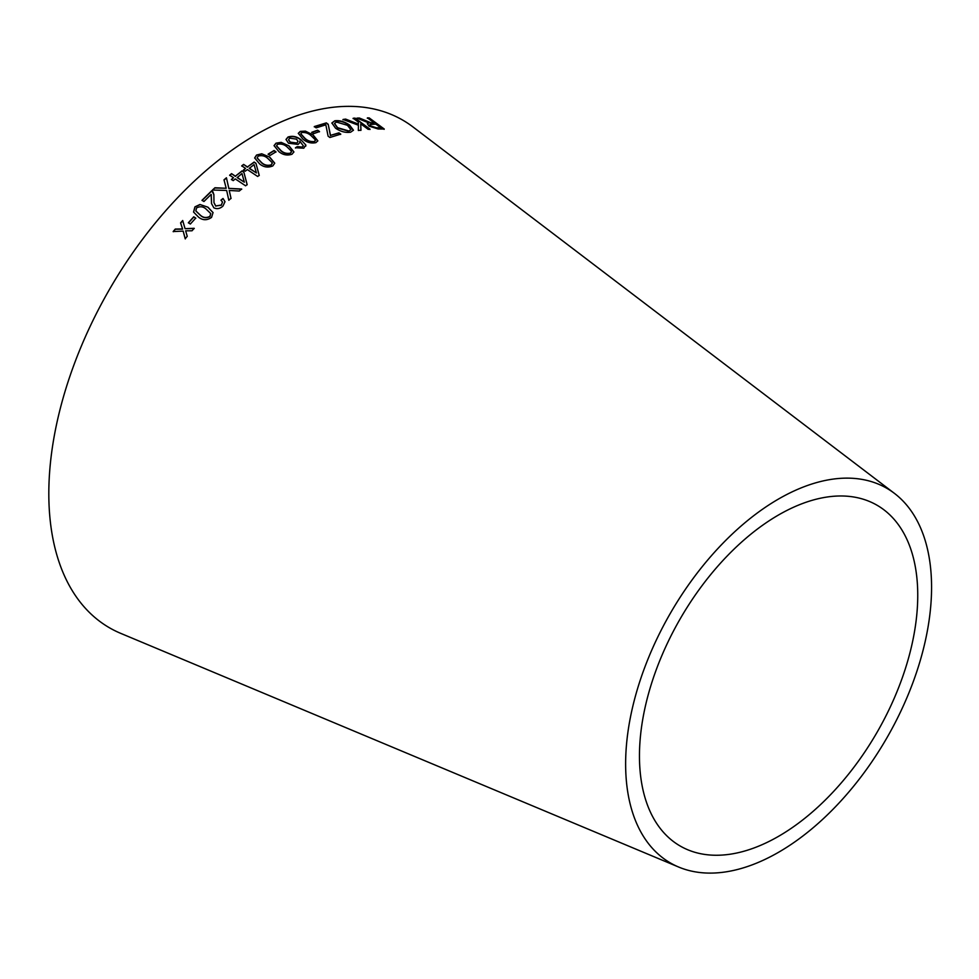 <?xml version="1.0" encoding="UTF-8"?>
<svg xmlns="http://www.w3.org/2000/svg" width="979" height="979" viewBox="0 0 979 979"><rect width="100%" height="100%" fill="white"/><g stroke="black" fill="none" stroke-linecap="round" stroke-linejoin="round"><path stroke-width="1.47" d="M678.68 867.051L120.698 633.352A293.149 169.245 -60 0 1 109.526 289.331A293.149 169.245 -60 0 1 413.04 126.989L894.427 493.367A216.335 124.896 -60 0 1 917.678 668.877A216.335 124.896 -60 0 1 778.599 852.256A216.335 124.896 -60 0 1 678.68 867.051A216.335 124.896 -60 0 1 670.431 613.172A216.335 124.896 -60 0 1 894.427 493.367M173.161 231.558L183.159 231.093L185.19 238.741L187.246 236.318L185.643 230.824L192.006 230.787L194.185 228.315L185.068 228.67L182.681 220.52L180.577 222.906L182.547 228.951L175.253 229.074L173.161 231.558M188.347 222.759L190.354 224.032L195.751 218.072L193.744 216.8L188.347 222.759M207.976 207.218L199.936 204.501L194.943 206.863L193.536 212.027L198.529 217.13C202.677 220.459 207.01 220.556 211.55 217.411L213.043 212.565L207.976 207.218L199.936 204.501M211.146 194.38L211.513 203.571L213.838 207.793C216.995 209.298 220.03 208.735 222.931 206.104L224.999 201.686L223.028 198.468L220.948 200.12L222.49 202.029L221.327 205.015L215.735 205.969L213.973 202.629L213.875 194.588L211.745 190.746L202.017 200.291L203.938 201.515L211.146 194.38L211.378 195.237M214.952 187.76L212.467 190.012L226.651 190.464L228.817 200.267L231.007 198.284L229.221 190.464L239.268 191.04L241.666 189.008L228.829 188.372L226.43 177.786L223.995 179.842L226.198 188.274L214.952 187.76L212.504 190.232M235.278 178.924L245.607 185.814L247.136 184.554L243.832 172.096L242.033 170.897L235.364 176.196L231.558 173.638L229.673 175.18L233.479 177.725L231.411 179.438L233.21 180.638L235.278 178.924M247.344 169.575L257.673 176.465L259.215 175.302L255.923 163.248L254.136 162.049L247.442 166.956L243.624 164.411L241.727 165.843L245.545 168.388L243.465 169.979L245.252 171.178L247.344 169.575M269.702 157.105L261.723 153.789L256.559 155.037L254.662 157.925L259.668 163.958C263.706 167.238 268.087 167.886 272.835 165.916L274.732 163.163L269.702 157.105L261.723 153.789M268.148 154.107L270.069 155.441L275.992 151.843L274.059 150.497L268.148 154.107M289.074 145.932L281.181 142.359L276.017 143.179L274.059 145.602L278.893 151.635C282.845 154.915 287.202 155.796 291.987 154.254L293.92 151.929L289.074 145.932L281.181 142.359M288.487 143.215L298.118 144.39L299.831 142.518L299.794 141.111L303.392 145.908L302.315 147.046L297.237 146.654L295.499 147.743L303.771 148.196L305.864 145.051L300.92 139.691C296.894 136.485 292.586 135.591 287.985 137.036L286.015 139.446L288.487 143.215M305.778 145.993L305.864 145.051L300.92 139.691M313.158 134.992L305.399 131.125L300.272 131.406L298.301 133.303L302.976 139.189C306.831 142.457 311.138 143.607 315.899 142.64L317.845 140.829L313.158 134.992L305.399 131.125M311.799 132.287L313.696 133.646L319.497 131.541L317.612 130.183L311.799 132.287M328.1 136.167L329.899 137.476L340.753 134.135L338.942 132.838L330.51 135.371L328.185 124.247L326.313 122.889L314.332 126.548L316.144 127.857L325.836 124.822L328.1 136.167M334.769 120.809L331.869 122.987L335.564 128.212C340.631 131.614 345.648 132.948 350.604 132.214L353.456 130.195L349.479 124.982C344.461 121.58 339.554 120.197 334.769 120.809L331.832 123.134M343.054 119.462L358.4 125.226L358.338 130.513L360.97 130.146L360.737 123.856L368.177 129.35L370.086 129.204L355.083 118.116L353.186 118.263L358.375 122.106L358.412 124.1L345.624 119.095L343.054 119.462M364.286 120.233L359.305 118.006L356.943 118.116L368.899 122.95L367.37 123.648L369.01 126.12L378.127 128.983L384.245 129.032L369.242 117.933L367.431 117.884L374.1 122.816L370.882 122.754L359.305 118.006M778.599 836.299A196.779 113.613 -60 0 1 687.711 849.748A196.779 113.613 -60 0 1 680.209 618.814A196.779 113.613 -60 0 1 883.964 509.839A196.779 113.613 -60 0 1 905.11 669.489A196.779 113.613 -60 0 1 778.599 836.299M374.1 122.816L370.747 123.048L364.164 120.539M359.183 118.3L356.821 118.422M367.333 123.807L368.899 122.95M384.111 129.338L369.242 117.933M369.107 118.239L367.296 118.19M370.821 126.34L369.927 124.553L375.814 124.088L380.782 127.76L376.254 128.065L370.821 126.34L369.891 124.725M380.782 127.76L376.389 127.76L370.943 126.034M358.412 124.1L345.514 119.401L342.944 119.768M360.859 130.44L360.737 123.856M369.952 129.509L355.083 118.116M354.961 118.422L353.064 118.569M353.382 130.354L349.368 125.275C344.351 121.885 339.444 120.503 334.671 121.115M350.8 129.791L348.744 131.259L337.522 127.992L334.475 123.562M348.842 130.966L337.608 127.698L334.512 123.403L336.519 122.057L347.459 125.312L350.861 129.644L348.744 131.259M340.655 134.441L338.942 132.838M338.844 133.132L330.51 135.371M330.425 135.665L328.185 124.247M328.1 124.541L326.313 122.889M326.215 123.183L314.259 126.842M319.423 131.835L317.526 130.476L311.726 132.581M317.808 140.964L313.084 135.286M305.326 131.419L300.272 131.406M300.21 131.7L298.277 133.438M315.36 140.682L314.369 141.514C310.735 141.882 307.602 140.829 304.958 138.333L300.773 133.756L301.813 132.52C305.424 132.214 308.556 133.291 311.187 135.763L315.373 139.875M315.311 140.156L314.308 141.808C310.686 142.163 307.553 141.111 304.897 138.626L300.761 133.89M300.871 139.973C296.845 136.766 292.537 135.873 287.948 137.305L286.003 139.581M299.807 142.653L299.794 141.111M302.315 147.046L303.392 145.908M302.266 147.327L299.598 147.437M299.55 147.707L297.237 146.654M297.2 146.936L295.45 148.013M305.754 146.14L305.815 145.333M297.971 141.49L296.759 143.301L290.261 142.408L288.572 139.936M296.808 143.02L290.31 142.126L288.597 139.789L289.6 138.112L296.502 139.165L298.008 141.343L296.759 143.301M293.908 152.063L289.038 146.201M281.144 142.628L276.017 143.179M275.992 143.448L274.059 145.736M291.424 152.014L290.42 153.128C286.774 153.887 283.592 153.005 280.875 150.485L276.567 145.822L277.595 144.28C281.23 143.57 284.412 144.476 287.116 146.985L291.412 151.194M291.375 151.464L290.396 153.409C286.749 154.156 283.567 153.275 280.838 150.754L276.555 145.957M275.968 152.112L274.047 150.766L268.136 154.364M274.72 163.285L269.69 157.374M261.711 154.046L256.559 155.037M256.559 155.306L254.662 158.06M272.235 163.444L271.244 164.815C267.61 165.867 264.403 165.133 261.613 162.6L257.171 157.913L258.175 156.114C261.797 155.098 265.003 155.857 267.769 158.39L272.174 162.649M272.162 162.906L271.232 165.072C267.61 166.124 264.391 165.39 261.613 162.857L257.183 158.047M259.227 175.547L255.923 163.248M255.923 163.505L254.136 162.049M254.136 162.306L247.442 166.956M247.454 167.201L243.624 164.411M243.636 164.656L241.74 166.087M243.477 170.224L245.545 168.388M256.425 172.94L249.241 168.4L254.063 164.582L256.425 172.94L249.229 168.143M247.161 184.798L243.832 172.096M243.844 172.341L242.033 170.897M242.046 171.141L235.364 176.196M235.388 176.428L231.558 173.638M231.57 173.883L229.698 175.425M231.448 179.671L233.479 177.725M244.334 182.18L237.175 177.627L241.972 173.54L244.334 182.18L237.163 177.395M226.198 188.274L214.988 187.98M231.044 198.504L229.221 190.464M241.703 189.241L228.829 188.372M228.866 188.592L226.43 177.786M226.467 178.019L224.032 180.075M225.011 201.796L223.028 198.468M223.077 198.676L220.997 200.34M222.514 202.139L221.327 205.015M221.376 205.223L215.735 205.969M215.796 206.165L214.009 202.739M213.899 194.699L212.92 191.823M212.969 192.043L211.745 190.746M211.794 190.954L202.066 200.499M211.195 194.601L211.415 199.165M211.464 199.373L211.55 203.681M213.079 212.663L208.037 207.426M199.997 204.697L194.943 206.863M195.005 207.058L193.573 212.113M210.718 213.557L209.91 216.335C206.422 218.195 203.228 217.803 200.352 215.184L195.849 210.926L196.583 207.903C200.083 206.092 203.277 206.496 206.141 209.102L210.718 213.557L209.983 216.53C206.483 218.378 203.302 217.999 200.414 215.368L195.873 210.999M195.824 218.256L193.818 216.983L188.421 222.943M182.767 220.691L180.662 223.077L182.632 229.123L175.351 229.245L173.246 231.717M185.288 238.9L183.159 231.093M194.27 228.499L185.068 228.67"/></g></svg>
